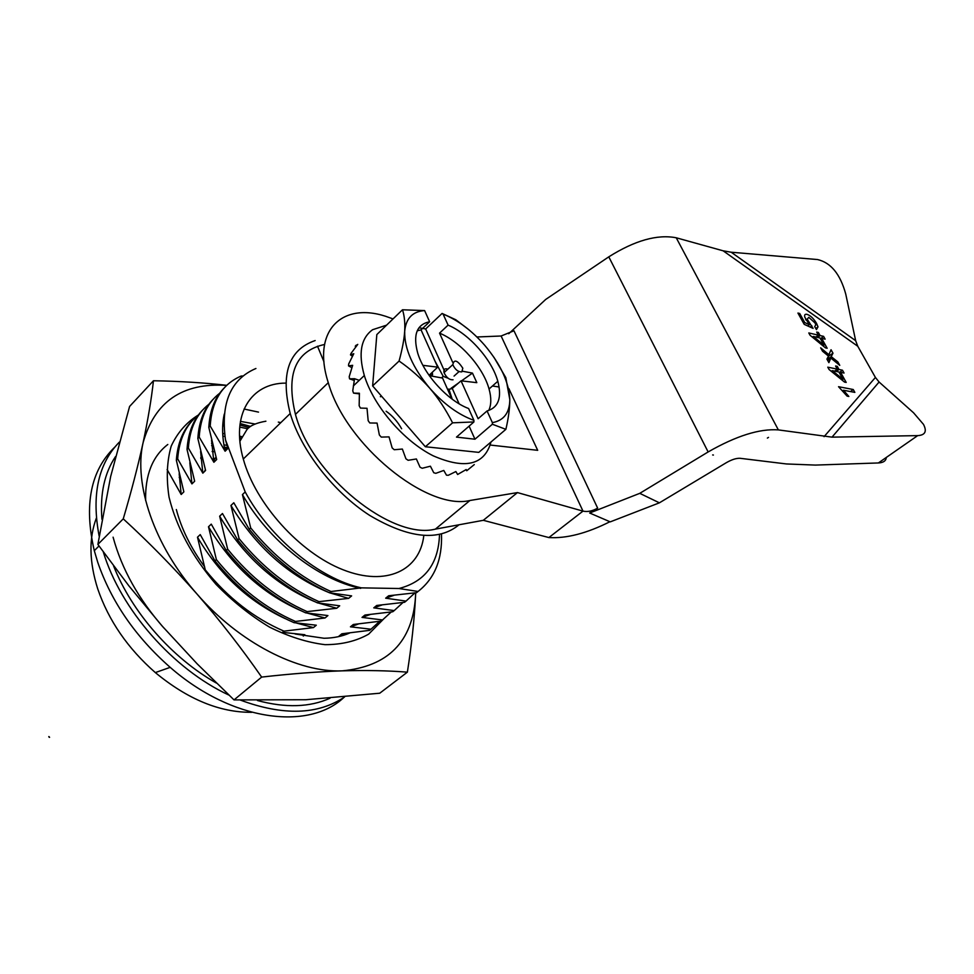 <?xml version="1.0" encoding="UTF-8"?>
<svg xmlns="http://www.w3.org/2000/svg" width="974" height="974" viewBox="0 0 974 974"><rect width="100%" height="100%" fill="white"/><g stroke="black" fill="none" stroke-linecap="round" stroke-linejoin="round"><path stroke-width="1.46" d="M826.914 359.102L828.521 356.131L822.543 351.224L820.668 347.84L828.886 354.706L831.041 349.727L832.977 353.197L831.212 356.63L837.835 361.902L839.758 365.347L830.834 358.055L828.886 362.632L826.914 359.102M886.303 457.439C885.999 460.885 883.357 462.723 878.378 462.954L917.678 435.622L832.015 437.143L778.36 429.899C759.659 428.511 736.259 435.865 708.135 451.948L639.772 493.343L589.672 513.006L610.248 521.869L659.398 502.827L639.772 493.343M878.378 462.954L815.408 465.085L786.432 463.953L740.143 458.304C736.417 458.097 731.827 459.545 726.385 462.65L659.398 502.827M768.523 437.375L767.366 438.081L768.523 437.375M712.651 454.955L713.418 455.041L712.651 454.955M508.745 333.729L545.708 299.432L608.787 256.844C634.817 240.468 657.292 234.125 676.236 237.778L723.122 250.805L731.194 252.217L817.515 259.547C830.883 262.639 840.294 274.144 845.749 294.087L855.659 340.681L857.765 346.257L875.419 377.449L879.084 382.015L913.563 412.793L923.486 424.372C927.126 431.421 925.19 435.171 917.678 435.622M848.853 396.467L847.112 396.138L838.541 386.702L853.248 389.515L854.855 392.388L843.447 390.233L848.853 396.467M850.472 391.56L853.248 389.515M508.854 388.577L537.697 450.317L490.263 445.057M819.974 337.966L813.29 336.444L823.967 345.137L819.974 337.966M812.377 337.15L813.29 336.444M812.438 337.199L813.327 336.505M810.088 335.275L808.797 332.95L818.416 335.166L816.699 332.085L818.367 332.475L820.084 335.555L823.578 336.359L825.136 339.147L821.642 338.343L827.169 348.254L825.502 347.888L810.088 335.275M815.969 337.053L818.416 335.166M838.991 369.475L842.461 370.193L844.056 373.042L840.586 372.324L846.211 382.429L844.555 382.1L829.093 369.536L827.778 367.174L837.336 369.134L835.595 366.005L837.25 366.346L838.991 369.475L836.337 371.459M839.259 372.592L842.461 370.193M828.399 356.314L832.977 353.197M828.533 356.569L827.072 359.382M827.218 359.649L831.212 356.63M609.919 521.723C586.847 533.338 566.503 538.61 548.886 537.563L483.311 520.311L435.39 529.125C392.047 540.327 311.583 475.811 295.451 414.376C285.784 374.113 295.487 350.823 324.537 344.479M808.797 317.341L807.178 319.168L813.095 328.384L804.207 324.354L797.937 313.056L799.715 313.494L804.743 322.552L809.394 324.719L804.816 317.207C804.232 314.882 804.95 313.932 806.971 314.334C810.331 315.393 813.509 318.376 816.504 323.295L818.014 326.85L816.456 329.589L814.69 326.643L815.835 324.829L815.019 322.942L808.797 317.341M548.886 537.563L582.988 511.119L517.462 492.588L469.931 500.502C426.977 510.936 345.466 444.607 328.275 382.672C310.95 329.102 343.834 300.187 389.807 317.767L393.033 318.912M823.018 345.855L823.967 345.137M798.643 314.334L799.715 313.494M803.672 323.392L804.743 322.552M836.216 367.125L837.25 366.346M817.636 337.43L820.084 335.555M820.425 338.782L823.578 336.359M842.449 390.964L843.447 390.233M483.311 520.311L517.462 492.588M827.669 360.453L830.834 358.055M827.803 355.534L828.886 354.706M807.787 325.973L809.394 324.719M832.32 370.704L842.997 379.3L838.931 371.995L832.283 370.644L831.394 371.398M831.333 371.362L832.283 370.644M820.619 339.135L821.642 338.343M476.907 336.98L501.111 336.006L582.988 511.119C587.492 512.105 592.387 511.107 597.659 508.148L589.672 513.006M805.559 319.192L806.375 319.801M499.114 386.995L492.454 385.996M501.111 336.006L513.968 330.783L597.659 508.148M842.011 380.03L842.997 379.3M839.551 373.103L840.586 372.324M817.356 333.266L818.367 332.475M834.681 371.131L837.336 369.134M836.642 362.803L837.835 361.902M810.198 327.069L811.829 325.791M215.814 457.549L213.355 459.582L214.256 459.716M205.38 469.736L204.43 471.599M227.673 447.565L224.702 449.331M216.021 457.281L213.586 460.763M380.347 396.686L381.832 396.528M386.142 411.235C392.303 415.594 397.465 421.438 401.629 428.755M493.976 357.336L505.823 377.668L509.816 399.669C509.633 412.854 503.826 420.512 492.369 422.643L492.369 424.238L474.959 439.213L456.477 437.107L473.924 421.949L452.581 422.826C445.715 409.433 438.142 397.928 429.838 388.322C420.805 378.058 410.553 368.963 399.084 361.037L372.628 385.899L376.828 334.581L402.481 309.781L424.603 310.572C412.574 311.473 405.927 318.376 404.685 331.294C405.147 322.82 404.417 315.649 402.481 309.781M399.084 361.037C402.311 349.13 404.186 339.22 404.685 331.294C404.307 348.631 412.684 367.648 429.838 388.322C443.901 404.173 458.596 414.839 473.912 420.33L473.924 421.949M444.85 371.885L425.65 328.956L442.086 313.445L455.808 319.764L468.664 329.577M492.369 424.238L505.871 429.339C508.452 418.26 509.767 408.362 509.816 399.669C509.073 382.49 500.697 364.349 484.687 345.259C471.696 330.466 457.829 320.069 443.073 314.066L448.101 325.133C469.03 333.814 491.919 359.698 497.824 381.272C502.06 397.648 498.481 407.534 487.061 410.955L478.112 418.735L461.031 380.822L452.253 388.431L447.809 389.844M425.65 328.956L418.966 327.763M452.581 422.826L425.358 446.749L372.628 385.899M505.871 429.339L478.794 452.374L425.358 446.749M351.858 367.685L348.534 365.895L352.661 365.323L349.191 376.731L349.556 378.837L354.548 378.703L352.746 390.842L353.562 393.119L359.406 393.252L359.163 405.744L360.404 408.069L367.015 408.289L368.172 420.695L369.779 422.972L377.06 423.081L379.361 434.988L381.248 437.095L389.04 436.888L392.157 447.906L394.239 449.732L402.359 449.051L405.939 458.815L408.118 460.288L416.385 458.973L420.038 467.216L422.205 468.263L430.411 466.205L433.759 472.743L435.816 473.327L443.779 470.442L446.482 475.178L448.32 475.275L455.881 471.55L457.622 474.484L466.181 469.553L466.729 470.759L474.277 464.598M435.013 361.147L443.194 376.341L441.551 377.875M462.626 371.252L472.463 373.091L476.822 382.66L461.031 380.822M474.959 439.213L469.103 426.125M459.119 403.796L452.253 388.431M492.369 422.643L487.061 410.955M488.729 410.504C491.359 404.88 491.468 397.709 489.045 388.991C483.25 367.442 460.459 341.691 439.542 333.132L452.654 362.255M439.542 333.132L448.101 325.133M442.086 313.445L443.073 314.066M422.923 365.335L437.691 367.161L429.12 375.282L432.602 374.747L431.348 376.037M432.602 374.747L432.273 372.287M355.827 346.768L355.254 346.233L357.762 344.394L351.042 353.379L350.482 354.877L353.769 353.72L348.643 364.057L348.534 365.895M356.216 345.137L355.254 346.233M386.556 325.17L372.604 329.711C360.891 338.197 358.128 353.465 364.325 375.514C373.541 405.939 403.553 440.918 433.138 455.783C465.17 469.724 484.468 465.122 491.006 441.989M437.691 367.161L421.06 329.857L417.213 330.819M451.851 398.914L442.549 378.058L429.315 375.672M352.393 356.253L350.482 354.877M448.844 389.003L452.216 399.182M465.998 469.675L466.729 470.759M359.369 393.886L353.562 393.119M472.463 373.091L461.493 380.883M458.644 382.904L450.974 388.346M354.232 380.457L349.556 378.837M443.194 376.341L447.614 378.058M424.603 310.572L429.631 321.749L421.06 329.857M429.631 321.749C416.762 324.354 412.781 334.8 417.712 353.075C424.177 374.893 448.04 400.825 468.604 408.52L473.912 420.33M359.248 380.335L354.548 378.703M261.653 677.088C290.922 673.764 317.792 671.695 342.264 670.842C366.492 670.185 388.2 670.623 407.376 672.157L379.738 693.22L305.763 699.734L234.028 699.904L197.15 663.83L162.074 625.941L129.043 586.056L97.875 544.417L110.659 476.517L129.591 406.462L153.454 380.749C151.433 399.036 147.987 419.672 143.105 442.646C133.438 484.127 154.379 545.842 197.016 594.043C220.185 620.767 241.735 648.453 261.653 677.088L234.028 699.904M226.723 385.412C182.576 382.478 154.708 401.556 143.105 442.646C138.028 465.84 131.405 491.249 123.26 518.85C149.046 542.457 173.628 567.525 197.016 594.043C239.105 642.718 298.409 672.876 342.264 670.842C388.054 666.52 412.477 641.829 415.508 596.77L415.63 592.801M123.26 518.85L97.875 544.417M226.82 385.327C204.15 382.733 179.691 381.211 153.454 380.749M407.376 672.157C411.6 645.153 414.315 620.024 415.508 596.77L415.691 592.801M211.65 445.605L212.892 445.678M224.263 447.066L227.429 447.687M239.738 439.286L240.566 439.517M354.682 624.358L354 625.71M222.863 436.218L224.933 436.437M239.726 427.075L247.749 428.791M365.92 614.947L365.189 616.445M222.717 425.821L223.947 425.784M295.207 634.013L324.038 638.262C333.546 638.116 342.081 636.363 349.629 633.027M375.55 607.35L376.207 605.877M254.847 423.982L240.444 421.365M223.886 421.182L223.083 421.267M176.331 509.536C181.481 528.955 190.916 548.058 204.65 566.844M222.705 433.515L224.568 433.649M239.555 436.108L241.869 436.693M356.374 624.2L355.924 625.004M211.565 443.45L212.356 443.487M223.886 444.814L227.039 445.422M240.115 423.52L250.598 426.454M240.809 436.425L241.832 436.754M222.973 422.339L223.886 422.412M239.921 425.017L249.076 427.61M145.625 500.551C145.053 475.068 152.443 456.368 167.808 444.473M222.766 433.527L224.592 433.844M239.628 437.667L241.15 438.178M244.06 409.031L258.524 412.112M383.086 619.537L368.696 634.111C356.411 641.123 341.85 644.642 325.036 644.666C307.273 642.511 288.779 636.667 269.555 627.134C250.452 615.605 232.567 601.299 215.911 584.217C192.048 556.3 176.416 527.275 169.038 497.117C166.164 478.137 166.883 461.116 171.217 446.08C177.487 432.602 186.594 422.205 198.526 414.912M214.45 451.705L212.125 451.498M214.877 458.815L213.184 458.669M202.117 457.707L200.741 457.597M113.094 537.185C121.738 569.047 138.649 599.29 163.815 627.913M305.544 699.734L306.481 699.697M115.529 456.575C104.437 473.133 99.908 494.049 101.941 519.312M113.556 565.845C131.807 612.269 172.155 658.181 216.411 683.066M257.489 700.537C285.674 708.098 309.854 707.319 330.04 698.212M303.255 636.059L304.85 634.719L282.533 632.357L283.97 631.152L313.433 627.597L316.307 625.211L294.026 622.666L295.475 621.449L325.012 617.991L327.921 615.568L305.678 612.853L307.151 611.611L336.736 608.251L339.695 605.804L317.5 602.894L318.985 601.64L348.631 598.377L351.626 595.893L329.48 592.789L330.99 591.522L361.305 587.858L398.975 588.515L418.053 591.462C434.599 578.605 442.403 559.478 441.49 534.117M418.053 591.462L416.543 592.679L388.663 595.759L385.655 598.194L406.048 601.092L404.563 602.285L376.719 605.463L373.76 607.861L394.214 610.588L392.741 611.757L364.946 615.032L362.024 617.406L382.526 619.951L381.077 621.12L353.331 624.48L350.445 626.818L370.997 629.204L369.572 630.348L341.862 633.794L339.025 636.107L340.401 636.192M167.114 469.505L181.188 494.5L183.855 491.858L176.343 460.191L177.67 458.851L191.939 483.895L194.654 481.229L187.02 449.404L188.359 448.052L202.835 473.157L205.587 470.454L197.844 438.47L199.207 437.095L213.89 462.273L216.678 459.521L208.813 427.391L210.189 425.991L225.104 451.218L227.928 448.442L225.493 439.895L245.205 491.955L242.429 494.597L250.695 527.92C274.157 556.751 300.929 577.959 330.99 591.522M192.913 420.038C183.149 429.571 177.633 442.951 176.343 460.191M250.695 527.92L249.234 529.272L233.809 502.767L230.948 505.469L239.093 538.622L237.656 539.949L222.462 513.529L219.649 516.196L227.66 549.178L226.236 550.493L211.261 524.134L208.497 526.764L216.374 559.587L214.974 560.878L200.23 534.604L197.491 537.198L205.258 569.851C228.026 597.926 254.251 618.356 283.97 631.152M226.236 550.493C249.32 578.921 275.8 599.704 305.678 612.853M224.763 387.396C215.132 396.759 209.812 410.091 208.813 427.391M362.024 617.406L370.035 614.582M382.526 619.951L391.231 611.989M243.135 376.001L241.15 376.037C222.169 384.243 211.857 400.898 210.189 425.991M200.802 458.547L202.361 458.681M373.76 607.861L381.881 605.024M394.214 610.588L402.98 602.504M214.974 560.878C237.887 589.112 264.246 609.712 294.026 622.666M227.66 549.178C250.768 577.631 277.261 598.438 307.151 611.611M219.649 516.196C243.573 556.154 275.106 584.57 314.237 601.433M318.522 603.076L336.736 608.251M385.655 598.194L393.898 595.333M406.048 601.092L414.887 592.91M242.429 494.597C268.775 540.862 317.828 579.627 360.697 588.369M245.205 491.955C270.322 538.5 319.813 578.86 361.305 587.858M423.812 535.554C419.904 570.35 386.349 586.872 343.091 569.778C299.931 552.989 255.407 503.704 243.293 458.998C230.595 414.693 250.781 383.026 285.796 383.111M315.162 340.559C288.645 349.666 280.329 373.979 290.215 413.512C301.161 450.536 333.619 492.211 369.73 515.429C408.751 538.476 438.519 541.593 459.046 524.779M200.62 451.498L202.835 473.157M375.331 607.423L376.086 605.974M339.025 636.107L346.805 633.319M249.234 529.272C272.671 558.078 299.42 579.25 329.48 592.789M352.746 626.136L353.659 624.444M237.656 539.949C260.922 568.572 287.537 589.55 317.5 602.894M386.836 597.866L387.396 596.782M350.445 626.818L358.347 624.017M370.997 629.204L379.629 621.339M255.918 368.489C230.643 379.288 220.501 403.09 225.493 439.895M179.179 473.741L181.188 494.5M339.865 635.864L340.291 635.085M323.977 361.817L317.5 346.196M209.02 404.173C196.638 413.731 189.76 428.353 188.359 448.052M203.396 409.299C193.668 418.783 188.213 432.152 187.02 449.404M341.655 635.304L342.531 633.733M197.491 537.198C219.454 574.429 248.687 601.567 285.187 618.612M296.534 623.08L313.433 627.597M230.948 505.469C255.882 546.779 288.523 575.792 328.871 592.521M329.687 592.837L348.631 598.377M224.288 414.035C221.841 424.956 222.109 437.35 225.104 451.218M214 398.415C204.321 407.838 198.94 421.194 197.844 438.47M216.374 559.587C239.312 587.846 265.683 608.47 295.475 621.449M198.465 414.961C186.095 424.591 179.167 439.225 177.67 458.851M119.339 442.123C98.143 463.831 91.41 495.169 99.141 536.114M103.293 551.905C120.581 609.432 173.214 669.308 228.89 695.071M240.517 700.148C283.288 715.927 317.974 714.879 344.565 696.982M208.497 526.764C231.435 565.37 261.836 593.166 299.675 610.126M307.467 613.157L325.012 617.991M239.093 538.622C262.383 567.27 289.01 588.272 318.985 601.64M114.798 447.115C90.594 470.43 83.752 504.958 94.295 550.7L97.765 562.363C111.426 601.883 135.569 636.874 170.182 667.348C231.812 721.247 308.527 731.036 343.968 697.396M96.365 518.095C88.731 538.33 89.194 561.961 97.765 588.978C108.625 620.584 127.813 648.453 155.329 672.584C187.751 699.344 219.905 712.578 251.803 712.311M180.105 477.65L179.204 477.491M398.975 588.515C425.017 581.734 438.519 563.751 439.505 534.568M189.833 462.699L191.939 483.895M363.959 616.834L364.909 615.057M211.553 440.126L213.89 462.273M219.722 393.24C207.328 402.712 200.486 417.335 199.207 437.095M461.834 371.849L462.82 368.184C457.427 360.149 454.091 358.968 452.8 364.653C455.138 369.645 458.145 372.044 461.834 371.849M447.845 369.158C444.668 368.172 443.401 369.329 444.047 372.616C446.36 377.595 449.367 379.982 453.056 379.775M49.431 737.367L48.81 736.819L49.431 737.367M48.87 736.551L49.589 737.318M435.39 529.125L469.931 500.502M608.787 256.844L708.135 451.948M832.015 437.143L879.084 382.015M816.504 323.295L815.555 324.025M778.36 429.899L676.236 237.778M875.419 377.449L824.065 436.669M723.122 250.805L857.765 346.257M855.659 340.681L731.194 252.217M807.178 319.168L806.009 320.081M328.275 382.672L295.451 414.376M815.822 328.542L818.014 326.85M489.045 388.991L497.824 381.272M353.355 385.935L364.325 375.514M243.293 458.998L290.215 413.512M94.295 550.7L98.995 545.976M155.329 672.584L170.182 667.348M452.8 364.653L444.047 372.616M459.034 371.593L454.054 376.086M239.908 441.246L246.958 429.571C249.892 425.687 256.211 422.899 265.902 421.206M278.32 422.095L280.792 422.655"/></g></svg>
